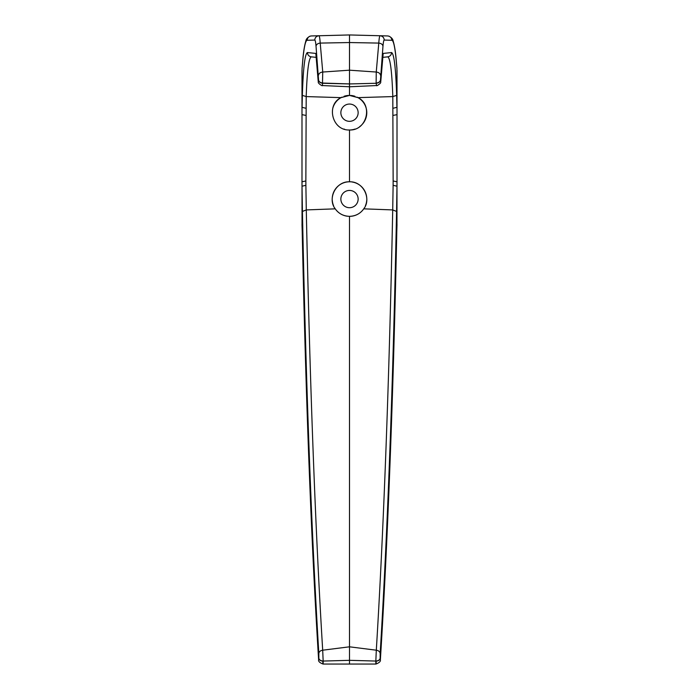 <?xml version="1.0" encoding="UTF-8"?>
<svg xmlns="http://www.w3.org/2000/svg" width="699" height="699" viewBox="0 0 699 699"><rect width="100%" height="100%" fill="white"/><g stroke="black" fill="none" stroke-linecap="round" stroke-linejoin="round"><path stroke-width="1.05" d="M305.856 115.405L301.994 114.636L302.073 68.685L302.693 61.564C303.925 47.698 305.411 40.603 307.141 40.271L314.751 40.07C315.004 37.51 316.402 36.077 318.936 35.754L349.5 34.95L349.5 83.924L322.859 83.067C320.378 82.797 318.945 81.774 318.561 80.018L318.543 80.21C318.403 81.565 318.255 81.556 318.115 80.193L315.817 53.43L307.411 52.547C307.621 54.95 308.897 56.383 311.256 56.846L316.123 57.353L311.256 56.846C308.748 58.104 307.062 71.35 306.197 96.584L305.856 180.971L301.994 181.792L301.994 70.188M318.543 80.21C318.927 81.975 320.36 82.989 322.842 83.268L349.5 83.941L349.5 95.413L341.042 97.633L306.197 96.584L302.344 95.361C303.209 68.196 304.895 53.928 307.411 52.547M302.221 232.147L302.221 232.243C305.839 399.522 311.291 541.83 318.587 659.148L318.587 658.877C311.291 541.655 305.839 399.409 302.221 232.147L301.994 181.792L302.02 186.214L305.882 185.296L305.856 180.971M307.141 40.271C307.394 37.711 308.792 36.278 311.326 35.946L318.936 35.754C319.434 35.841 319.862 38.279 320.221 43.085C317.8 43.39 316.402 44.404 316.027 46.134L318.561 80.018M353.1 660.433L375.835 661.053L349.5 660.319L349.5 216.349C343.358 216.105 338.613 213.606 335.249 208.844C327.342 198.988 335.581 181.224 349.5 181.801L349.5 129.97C331.964 130.809 325.9 104.667 341.042 97.633M322.781 662.171C323.052 664.924 323.174 664.6 323.165 661.21C320.64 660.983 319.198 660.057 318.849 658.441L318.858 658.283C319.207 659.9 320.649 660.826 323.165 661.053L345.9 660.433L323.165 661.053L322.693 650.201C315.293 528.916 309.814 382.152 306.284 209.918L305.882 185.296M393.144 115.405L397.006 114.636L396.927 68.685L396.307 61.564C395.075 47.698 393.589 40.603 391.859 40.271L384.249 40.07C383.996 37.51 382.598 36.077 380.064 35.754C379.566 35.841 379.138 38.279 378.779 43.085L349.5 42.543L320.221 43.085L322.746 72.032L322.431 85.549L349.5 86.781L376.569 85.549L376.158 83.268L349.5 83.941L376.158 83.268C378.64 82.989 380.073 81.975 380.457 80.21C380.597 81.565 380.745 81.556 380.885 80.193L383.183 53.43L391.589 52.547C391.379 54.95 390.103 56.383 387.744 56.846C390.252 58.104 391.938 71.35 392.803 96.584L393.144 180.971L397.006 181.792L397.006 70.188M302.344 95.361L302.073 107.323L305.926 108.266M349.5 129.97C367.036 130.809 373.1 104.667 357.958 97.633L349.5 95.413M382.877 57.353L387.744 56.846L382.877 57.353M396.779 232.147L396.779 232.243C393.161 399.522 387.709 541.83 380.413 659.148L380.413 658.877C387.709 541.655 393.161 399.409 396.779 232.147L397.006 181.792L396.98 186.214L393.118 185.296L393.144 180.971M318.561 75.09C318.927 73.36 320.325 72.347 322.746 72.032L349.5 70.188L376.254 72.032L378.779 43.085C381.2 43.39 382.598 44.404 382.973 46.134L380.457 80.21M349.5 34.95L387.674 35.946C390.208 36.278 391.606 37.711 391.859 40.271M318.858 658.283L318.831 653.434C319.111 651.669 320.395 650.586 322.693 650.201L349.5 646.811L376.307 650.201C383.707 528.916 389.186 382.152 392.716 209.918L393.118 185.296M349.5 216.349C355.642 216.105 360.387 213.606 363.751 208.844C371.658 198.988 363.419 181.224 349.5 181.801M380.885 80.193L383.183 53.43M391.589 52.547C394.105 53.928 395.791 68.196 396.656 95.361L396.927 107.323L393.074 108.266M380.169 653.434L380.142 658.283C379.793 659.9 378.351 660.826 375.835 661.053L376.307 650.201C378.605 650.586 379.889 651.669 380.169 653.434C387.569 531.668 393.048 384.345 396.578 211.439L396.98 186.214L396.962 225.908M345.9 660.433L349.5 660.319L349.5 663.473M380.142 658.283L380.151 658.441C379.802 660.057 378.36 660.983 375.835 661.21C375.826 664.6 375.948 664.924 376.219 662.171M318.831 653.434C311.431 531.668 305.952 384.345 302.422 211.439L302.02 186.214L302.038 225.908M349.5 121.329A8.641 8.641 0 0 1 340.859 112.696A8.641 8.641 0 0 1 349.5 104.055A8.641 8.641 0 0 1 358.141 112.696A8.641 8.641 0 0 1 349.5 121.329M349.5 207.708A8.641 8.641 0 0 1 340.859 199.075A8.641 8.641 0 0 1 349.5 190.434A8.641 8.641 0 0 1 358.141 199.075A8.641 8.641 0 0 1 349.5 207.708M348.085 181.854A17.274 17.274 0 0 0 332.252 198.097M332.278 200.395A17.274 17.274 0 0 0 333.624 205.873M334.646 207.891A17.274 17.274 0 0 0 335.249 208.844L306.284 209.918L302.422 211.439M335.363 209.01A17.274 17.274 0 0 0 347.359 216.218M350.356 216.332A17.274 17.274 0 0 0 363.148 209.665M363.279 209.499A17.274 17.274 0 0 0 363.637 209.01M396.578 211.439L392.716 209.918L363.751 208.844A17.274 17.274 0 0 0 364.354 207.891M365.376 205.873A17.274 17.274 0 0 0 366.722 200.395M366.748 198.097A17.274 17.274 0 0 0 351.877 181.958M348.399 95.448A17.274 17.274 0 0 0 344.048 96.296M342.012 97.126A17.274 17.274 0 0 0 332.768 108.389M343.882 129.035A17.274 17.274 0 0 0 344.572 129.254M350.915 129.909A17.274 17.274 0 0 0 355.118 129.035M359.697 126.641A17.274 17.274 0 0 0 361.252 125.357M362.65 123.898A17.274 17.274 0 0 0 356.988 97.126M354.952 96.296A17.274 17.274 0 0 0 350.601 95.448M314.751 40.07C315.249 40.14 315.677 42.158 316.027 46.134M318.115 80.193L315.817 53.43M311.326 35.946L309.998 36.173C307.455 37.571 306.075 39.17 305.865 40.961C304.406 45.776 303.349 52.521 302.693 61.189L302.693 61.564M357.958 97.633L392.803 96.584L396.656 95.361M384.249 40.07C383.751 40.14 383.323 42.158 382.973 46.134M380.439 75.09C380.073 73.36 378.675 72.347 376.254 72.032L376.141 83.067C378.622 82.797 380.055 81.774 380.439 80.018M387.674 35.946L389.002 36.173C391.545 37.571 392.925 39.17 393.135 40.961C394.594 45.776 395.651 52.521 396.307 61.189L396.307 61.564M301.994 224.449L302.23 232.339M318.849 658.441C318.77 659.987 318.674 660.136 318.587 658.877M380.151 658.441C380.23 659.987 380.326 660.136 380.413 658.877M397.006 224.449L396.77 232.339M318.115 80.568L318.36 82.15C317.477 82.998 322.728 86.58 322.431 85.549M302.073 68.31L302.693 61.189M380.885 80.568L380.64 82.15C381.523 82.998 376.272 86.58 376.569 85.549M396.927 68.31L396.307 61.189M318.587 659.148C319.478 658.904 316.193 661.481 323.06 664.05L375.94 664.05C382.807 661.481 379.522 658.904 380.413 659.148"/></g></svg>
